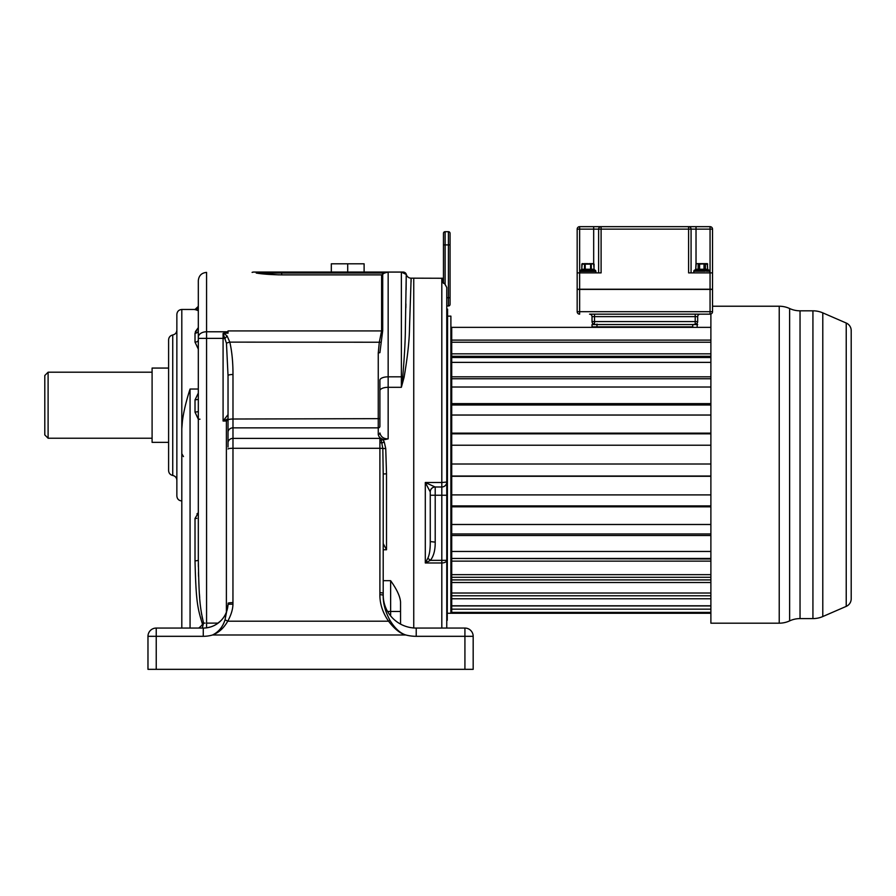 <?xml version="1.0" encoding="UTF-8"?>
<svg xmlns="http://www.w3.org/2000/svg" width="896" height="896" viewBox="0 0 896 896"><rect width="100%" height="100%" fill="white"/><g stroke="black" fill="none" stroke-linecap="round" stroke-linejoin="round"><path stroke-width="1.34" d="M156.229 669.334L156.229 636.317L147.974 636.317A8.254 8.254 0 0 1 156.229 628.062A8.254 8.254 0 0 0 147.974 636.317A8.254 8.254 0 0 1 156.229 628.062L156.229 636.317L203.269 636.317A33.018 33.018 0 0 0 212.542 634.995C218.646 631.96 222.802 626.898 225.019 619.83L227.998 604.654A24.763 24.763 0 0 1 203.269 628.062L156.229 628.062A8.254 8.254 0 0 0 147.974 636.317L147.974 669.334L147.974 636.317L147.974 669.334L473.178 669.334L473.178 636.317A8.254 8.254 0 0 0 464.923 628.062L416.226 628.062A33.018 33.018 0 0 1 383.208 595.045L383.208 593.062L383.197 595.045L379.893 594.586C379.781 603.77 382.682 612.651 388.573 621.208C394.442 628.947 400.198 633.539 405.843 634.995C400.154 633.248 394.867 628.365 389.962 620.334L388.573 621.208L227.741 621.208C231.112 615.003 232.848 609.347 232.949 604.229L232.982 427.851L378.258 427.851L378.258 352.99L379.322 342.126L381.606 330.915L381.606 274.882L384.507 273.056L256.222 273.045C262.27 274.075 270.76 274.691 281.68 274.882L381.606 274.882L281.68 274.882L281.68 272.059L253.534 272.059L388.158 272.059L384.507 273.056M383.208 553.941L383.208 542.573M381.192 439.914L382.872 439.701L384.25 441.963L382.077 442.994L379.904 442.523L379.904 440.115L381.192 439.914L382.827 448.526L383.208 473.984L386.512 473.827L386.512 549.763L383.208 543.603M383.208 473.984L383.208 593.062L379.904 592.603L379.893 594.586M384.25 441.963L385.739 448.594L386.512 473.827M383.197 595.045L383.208 595.045C382.995 603.221 385.246 611.643 389.962 620.334M464.923 669.334L464.923 628.062A8.254 8.254 0 0 1 473.178 636.317A8.254 8.254 0 0 0 464.923 628.062A8.254 8.254 0 0 1 473.178 636.317L416.226 636.317A41.272 41.272 0 0 1 405.843 634.995L212.542 634.995C218.758 632.677 223.821 628.074 227.741 621.208A4.95 0.594 29.9 0 0 225.019 619.819M431.077 628.062L443.464 628.062M171.08 628.062L198.744 628.062C201.578 625.789 202.776 624.322 202.35 623.672C197.232 607.387 196.034 600.365 195.014 560.963L195.014 518.482L198.318 512.837L196.974 513.856M390.634 615.91L390.634 611.475L400.546 611.475L400.546 602.067L400.546 624.109M387.587 611.475L390.634 611.475L390.634 580.686C396.85 589.378 400.142 596.501 400.546 602.067M413.75 278.174L442.803 278.264L413.75 278.174L413.75 627.973L413.75 278.174L411.13 278.174L409.506 327.891C409.382 340.413 407.579 356.877 404.096 377.272L401.363 387.307L402.73 376.902A4.95 2.027 180 0 0 401.363 376.824L401.363 387.307L388.158 387.307L388.158 438.861L384.507 439.701C380.822 438.928 378.739 437.17 378.258 434.437L378.258 427.851A1.646 1.467 0 0 0 379.904 426.384L379.904 390.734L379.904 426.384M382.872 439.701L384.507 439.701M181.81 628.062L181.81 428.758L182.515 419.72M181.81 453.723L183.467 456.579L181.81 454.238L181.81 309.467C178.808 309.758 177.15 311.416 176.859 314.418L176.859 496.003C177.15 499.016 178.808 500.662 181.81 500.954M411.074 281.96L411.13 278.174A4.95 4.95 -113.7 0 1 406.347 274.501A3.304 3.304 -90 0 0 403.166 272.059L403.077 272.059M168.605 339.864C168.795 337.243 170.173 335.608 172.738 334.981L172.738 475.44C170.173 474.813 168.795 473.189 168.605 470.557L168.605 339.864L168.605 460.51L168.605 442.355L152.096 442.355L152.096 368.066L168.605 368.066M190.064 628.062L190.064 389.032C184.901 405.082 182.146 418.32 181.81 428.758M198.318 349.126L195.014 342.138L195.014 333.178L198.318 327.611L195.373 331.654M198.318 310.688L195.014 309.467L181.81 309.467M406.347 274.501L401.363 272.104L388.158 272.104L388.158 376.824A8.254 3.371 180 0 0 379.904 380.195L379.904 390.734A8.254 3.427 180 0 1 388.158 387.307L388.158 376.824L401.363 376.824L401.363 272.059L388.158 272.059L403.166 272.059M379.904 440.115L379.904 438.39L232.982 438.39A4.95 4.402 0 0 0 228.032 442.792L228.032 375.581L226.453 343.213A4.95 1.053 -13.6 0 1 229.813 342.126L227.147 336.078L223.742 333.166L228.032 333.166L228.032 331.778L206.573 331.766A8.254 5.51 180 0 0 198.318 337.277L198.318 560.403L195.014 560.963M385.538 272.507L386.254 272.182M378.258 352.99L379.904 352.632L382.704 330.635L382.704 274.434M278.533 274.859L256.222 273.045M380.8 342.227L229.813 342.126C231.952 351.456 233.005 362.253 232.982 374.506A4.95 1.086 0 0 0 228.032 375.581L228.032 375.581M388.158 438.861C383.622 438.883 380.867 436.912 379.904 432.97A1.646 1.467 0 0 1 378.258 434.437M227.864 606.222L227.998 604.654A4.95 0.683 3.1 0 1 232.949 604.229M204.938 628.006L206.875 627.805M207.166 627.76L209.014 627.39M211.299 626.73L213.606 625.811M213.651 625.789L215.925 624.59M216.653 624.142L217.963 623.246M219.722 621.813L221.245 620.346M222.555 618.845L223.664 617.355M224.258 616.459L225.176 614.846M227.102 610.042L227.427 608.776M202.272 628.062L203.56 623.112L202.35 623.672M198.318 410.054L198.318 399.358M195.306 342.138A3.304 2.173 180 0 1 195.014 342.138A3.304 2.173 0 0 0 198.318 339.965L198.318 321.731M228.346 419.44L226.386 421.019L223.082 421.019L223.082 338.374L206.573 338.374L206.573 272.395C201.566 272.877 198.811 275.632 198.318 280.65L198.318 337.277M198.318 332.909L198.318 338.374L206.573 338.374L206.573 627.85M198.318 318.606L198.318 321.014M198.318 302.534L198.318 284.11M195.014 309.467L198.318 306.376A3.304 3.293 0 0 1 195.014 309.68M198.318 301.336L198.318 294.728M205.038 623.112L203.56 623.112C199.909 606.827 199.046 599.805 198.318 560.403L198.318 561.478M226.453 343.213L223.082 333.424L223.742 333.166M223.082 333.424L223.082 338.374L225.12 338.374A4.95 1.602 -49.3 0 1 227.147 336.078M228.032 418.835L223.082 421.019L228.032 414.624L228.032 432.757M228.032 442.792L228.032 447.048M228.032 603.299A4.95 0.694 0 0 1 232.982 602.616M198.33 563.181L198.352 566.608M198.453 572.622L198.554 576.296M199.416 593.947L199.696 597.688M201.107 610.904L201.667 614.578M202.003 616.526L202.44 618.733M252.09 272.395A3.304 3.304 90 0 1 253.534 272.059L252.09 272.395M268.106 273.056L277.189 273.056M280.885 273.056L281.635 273.056M404.275 272.261L402.987 272.059A3.304 3.304 -90 0 1 406.246 274.792L405.395 327.779C405.328 340.334 404.443 356.709 402.73 376.902A4.95 2.262 -165.2 0 0 404.096 377.272M405.843 307.888L405.91 303.901M406.112 289.722L406.235 276.808M364.112 272.059L364.112 263.805L347.715 263.805L347.715 272.059M331.318 272.059L331.318 263.805L347.715 263.805M48.104 372.198L48.104 438.222L44.8 434.93L44.8 375.502L48.104 372.198L152.096 372.198M44.8 405.216L44.8 399.437M451.718 602.134L451.718 327.275L451.718 613.278L710.886 613.278M447.586 316.131L450.89 316.131L450.89 613.278L447.586 613.278M447.586 309.12L447.261 620.29L447.586 309.12M443.397 282.979A0.829 0.806 180 0 0 442.803 282.509L444.786 283.707L446.757 287.493L446.757 628.062M444.606 283.595L446.757 287.493L446.757 303.341M430.214 491.848A4.95 4.917 90 0 1 435.12 486.987L425.298 482.507L430.259 491.949L430.259 542.125C430.293 549.315 429.498 554.68 427.851 558.23L425.298 562.968L441.806 562.968A4.95 2.61 180 0 0 446.757 560.358L441.806 560.358L441.806 628.062M427.851 558.23L430.405 560.358L425.298 562.968L425.298 482.507L441.806 482.507L441.806 486.987L435.21 486.987L435.21 542.125C435.288 550.088 433.686 556.17 430.405 560.358L441.806 560.358L441.806 495.242L430.259 495.242M430.259 541.587L435.21 542.125M430.259 492.766L430.259 491.949A4.95 4.95 0 0 1 435.21 486.987A4.95 4.95 0 0 0 430.259 491.949A4.95 4.95 0 0 1 435.21 486.987M435.131 486.987L435.12 486.987A4.95 4.917 90 0 1 435.131 486.987L441.806 486.987L441.806 495.242L446.757 495.242M441.806 278.174L441.806 482.507L446.757 482.037A4.95 4.95 0 0 1 441.806 486.987M443.464 283.293L444.786 283.707M443.464 282.979L443.464 233.352A1.646 1.646 0 0 1 445.11 231.694L448.414 231.694L448.414 305.984L446.757 305.984L448.414 305.984A1.646 1.646 0 0 0 450.061 304.326L450.061 297.73L450.061 304.326A1.646 1.646 0 0 1 448.414 305.984M445.11 283.909L445.11 244.899L450.061 244.899L450.061 233.352L450.061 297.73L446.757 297.73M450.061 233.352A1.646 1.646 0 0 0 448.414 231.694A1.646 1.646 0 0 1 450.061 233.352A1.646 1.646 0 0 0 448.414 231.694M445.11 231.694A1.646 1.646 0 0 0 443.464 233.352A1.646 1.646 0 0 1 445.11 231.694L445.11 244.899L443.464 244.899M710.886 327.365L451.718 327.365L451.718 340.11L710.886 340.11M710.886 356.294L451.718 356.294L451.718 357.515L710.886 357.515M451.718 464.005L710.886 464.005L451.718 464.016M710.886 558.466L451.718 558.466L710.886 558.992M710.886 577.282L451.718 577.282L451.718 579.902L710.886 579.902M710.886 593.018L451.718 593.018L451.718 595.784L710.886 595.784M710.886 342.227L451.718 342.227M710.886 353.83L451.718 353.83M710.886 362.376L451.718 362.376M710.886 376.813L451.718 376.813M710.886 378.762L451.718 378.762M710.886 387.016L451.718 387.016M710.886 403.637L451.718 403.637M710.886 404.992L451.718 404.992M710.886 415.038L451.718 415.038M710.886 433.138L451.718 433.138M710.886 433.832L451.718 433.832M710.886 445.234L451.718 445.234M710.886 476.022L451.718 476.022M710.886 476.28L451.718 476.28M710.886 494.906L451.718 494.906M710.886 505.893L451.718 505.893M710.886 506.822L451.718 506.822M710.886 524.496L451.718 524.496M710.886 533.96L451.718 533.96M710.886 535.528L451.718 535.528M710.886 551.466L451.718 551.466M710.886 561.131L451.718 561.131M710.886 574.65L451.718 574.65M710.886 582.523L451.718 582.523M710.886 598.763L451.718 598.763M710.886 605.786L451.718 605.786M710.886 605.942L451.718 605.942M710.886 609.157L451.718 609.157M710.886 612.382L451.718 612.382M710.886 613.222L451.718 613.222M800.038 618.598L800.038 310.822L812.93 310.822A24.763 24.763 -0 0 1 822.786 312.861L846.227 323.03A8.254 8.254 0 0 1 851.2 330.602L851.2 598.808A8.254 8.254 0 0 1 846.227 606.379L822.786 616.549A24.763 24.763 180 0 1 812.93 618.598L800.038 618.598A24.763 24.763 180 0 0 789.634 620.883L789.634 308.526A24.763 24.763 0 0 0 779.229 306.23L712.533 306.23M851.2 525.627L851.2 510.933M851.2 359.061L851.2 345.856M851.2 405.283L851.2 403.782M789.634 620.883A24.763 24.763 180 0 1 779.229 623.179L710.886 623.179L710.886 314.014A2.475 2.475 0 0 1 710.058 314.16L589.557 314.16A2.475 2.475 0 0 1 592.032 316.635L592.032 321.586A2.475 2.475 0 0 0 594.507 324.061L594.507 321.586L592.032 321.586M800.038 310.822A24.763 24.763 0 0 1 789.634 308.526M697.211 271.23L698.432 271.23L698.914 270.077L697.872 270.077A1.154 0.661 90 0 0 697.211 271.23L693.829 271.23A1.154 1.154 90 0 1 694.982 270.077L708.635 270.077A1.154 1.154 90 0 1 709.778 271.23L707.661 269.259L707.381 263.637M698.432 271.23L705.186 271.23L704.693 270.077L705.734 270.077A1.154 0.661 90 0 1 706.406 271.23L709.778 271.23A1.154 1.154 -90 0 0 709.61 270.637M698.589 263.637L707.224 263.637L707.661 269.259A0.829 0.717 90 0 0 708.378 270.077M697.446 270.077A0.829 0.717 90 0 0 698.163 269.259L698.163 264.141L706.574 263.805M701.803 263.637L696.875 263.637L701.803 263.637M698.914 270.077L697.872 270.077M710.058 289.229L710.058 272.888L712.533 272.888L712.533 289.229L577.17 289.229L577.17 229.141A2.475 2.475 0 0 1 579.645 226.666L601.104 226.666L601.104 272.888L579.645 272.888L579.645 229.141L598.629 229.141L598.629 272.888M577.17 272.888L579.645 272.888L579.645 289.229M710.058 272.888L688.598 272.888L688.598 229.141L691.074 229.141L691.074 272.888L691.074 229.141L710.058 229.141L710.058 272.888M691.074 229.141A2.475 2.475 0 0 0 688.598 226.666L688.598 229.141L598.629 229.141A2.475 2.475 0 0 1 601.104 226.666L710.058 226.666L710.058 229.141L712.533 229.141L712.533 272.888M710.058 226.666A2.475 2.475 0 0 1 712.533 229.141M579.645 226.666L579.645 229.141L577.17 229.141A2.475 2.475 0 0 1 579.645 226.666M582.243 263.637L583.061 263.637L581.818 264.141L584.506 264.141L584.506 269.259A0.829 0.717 -90 0 1 583.845 270.077L594.642 270.077L594.104 269.259L581.818 269.259A0.829 0.717 -90 0 1 581.157 270.077A1.322 1.31 107.5 0 0 579.947 271.398L580.037 271.398A1.322 1.299 90 0 1 581.336 270.077L583.845 270.077A1.322 0.784 87.5 0 0 583.162 271.398L595.862 271.398A1.322 1.31 72.5 0 0 594.642 270.077L594.474 270.077A1.322 1.299 90 0 1 595.773 271.398M585.245 271.398L585.211 264.141L590.587 264.141L590.565 271.398M590.587 270.077L591.125 271.398M585.211 263.637L584.506 264.141L591.304 264.141L591.304 269.259A0.829 0.717 -90 0 0 591.954 270.077L592.256 270.077A1.322 0.862 90 0 1 593.107 271.398M591.954 270.077A1.322 0.784 92.5 0 1 592.637 271.398M585.211 270.077L584.685 271.398M583.845 270.077L583.554 270.077A1.322 0.862 90 0 0 582.691 271.398L580.037 271.398A1.322 1.299 -90 0 1 580.059 271.107M590.587 263.637L594.104 264.141L593.992 269.259A0.829 0.717 90 0 0 594.182 269.808M588.952 263.637L592.749 263.637M692.731 327.365L697.189 327.365L697.189 324.061L692.731 324.554L692.731 326.872L592.032 326.872L592.032 324.554L697.682 324.554M592.525 324.061L594.507 324.061M697.682 316.635A2.475 2.475 0 0 1 700.157 314.16A2.475 2.475 0 0 0 697.682 316.635A2.475 2.475 0 0 1 700.157 314.16L695.206 314.16L700.157 314.16A2.475 2.475 0 0 0 697.682 316.635L695.206 316.635L695.206 321.586L697.682 321.586L697.682 316.635L697.682 321.586A2.475 2.475 0 0 1 695.206 324.061L695.206 321.586L594.507 321.586L594.507 316.635L592.032 316.635A2.475 2.475 0 0 0 589.557 314.16A2.475 2.475 0 0 1 592.032 316.635M695.206 314.16L695.206 316.635L594.507 316.635L594.507 314.16L710.058 314.16A2.475 2.475 0 0 0 712.533 311.685L712.533 289.397L577.17 289.397L577.17 311.685A2.475 2.475 0 0 0 579.645 314.16A2.475 2.475 0 0 1 577.17 311.685L579.645 311.685L579.645 289.397M710.058 314.16L710.058 289.397M579.645 314.16L579.645 311.685L712.533 311.685M386.512 549.763L383.208 549.763M379.904 442.523L379.904 448.28L385.739 448.594M228.032 448.974A4.95 0.694 0 0 1 232.982 448.28L379.904 448.28L379.904 592.603M416.226 636.317L416.226 628.062M390.634 580.686L383.208 580.686M190.064 389.032L198.318 389.032M198.318 512.837L198.318 419.261L195.014 412.171L195.014 399.918L198.162 393.4M382.704 330.635A1.646 1.109 0 0 1 381.606 330.915L228.032 330.915L228.032 331.778M379.904 418.656L232.982 419.014L232.982 374.506M203.269 628.062L203.269 636.317M206.573 623.112L218.131 623.112M198.318 399.37L195.014 399.918M198.318 411.622L195.014 412.171M195.014 518.482L196.829 518.381M198.318 330.691A3.304 2.486 -0 0 1 195.014 333.178M226.386 421.019L226.386 612.192M228.032 420.101A4.95 1.086 0 0 1 232.982 419.014L232.982 427.851A4.95 4.402 0 0 0 228.032 432.253M199.976 419.182L198.318 419.261M443.464 279.082L442.803 278.264L442.803 282.509M779.229 623.179L779.229 306.23M812.93 310.822L812.93 618.598M822.786 312.861L822.786 616.549M846.227 323.03L846.227 606.379M706.16 270.077A0.829 0.717 90 0 1 705.443 269.259L707.661 269.259M704.021 270.077L704.021 269.259L705.443 269.259L705.443 264.141L707.661 264.141M699.597 263.637L699.597 269.259L704.021 269.259L704.021 264.141L705.443 264.141L705.018 263.637M699.597 270.077L699.597 269.259L695.733 269.259L695.957 264.141M695.24 270.077A0.829 0.717 90 0 0 695.957 269.259M593.678 226.666L593.678 263.648M696.024 226.666L696.024 263.682M581.818 264.141L581.818 269.259L581.157 270.077M596.982 327.365L596.982 324.061M172.738 334.981C175.291 334.354 176.669 332.73 176.859 330.098M172.738 475.44C175.291 476.067 176.669 477.691 176.859 480.323M223.07 618.184L221.738 619.808M220.83 620.76L216.574 624.187M216.384 624.31L214.413 625.419M210.762 626.909L206.987 627.782M48.104 438.222L152.096 438.222M709.811 272.888L709.811 271.23M693.795 272.888L693.795 271.23L695.733 269.259L696.226 263.637M582.198 263.637L581.706 269.259L579.891 271.376L579.891 272.888M593.611 263.637L594.104 269.259L595.907 271.376L595.907 272.888M584.114 263.637L587.899 263.637"/></g></svg>
